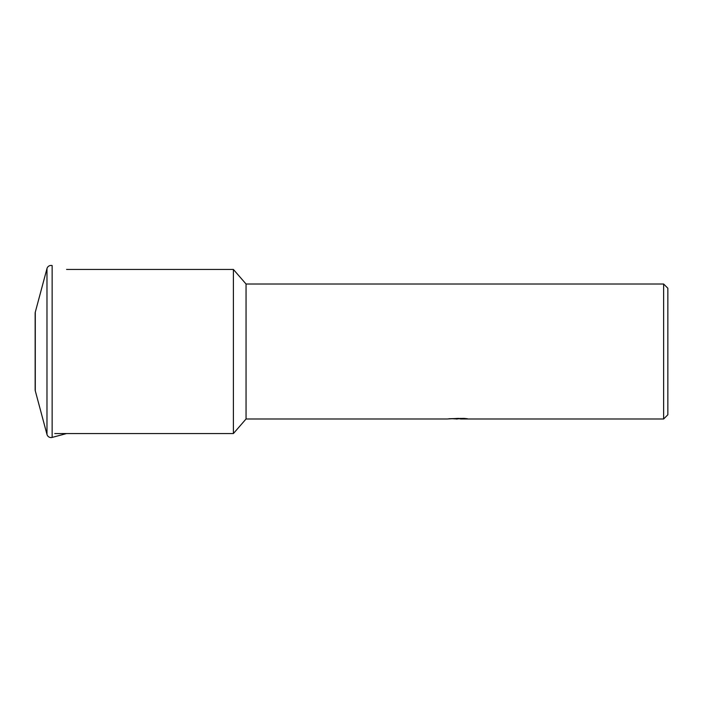 <?xml version="1.0" encoding="UTF-8"?>
<svg xmlns="http://www.w3.org/2000/svg" width="703" height="703" viewBox="0 0 703 703"><rect width="100%" height="100%" fill="white"/><g stroke="black" fill="none" stroke-linecap="round" stroke-linejoin="round"><path stroke-width="1.05" d="M51.047 437.565A4.218 4.218 0 0 0 52.145 437.415L52.145 265.585A4.218 4.218 0 0 0 46.978 268.564L46.978 434.436A4.218 4.218 0 0 0 51.047 437.565M35.291 312.158A4.218 4.218 0 0 0 35.15 313.248L35.15 389.752A4.218 4.218 0 0 0 35.291 390.842L35.291 312.158L46.978 268.564M458.584 418.382L447.038 418.988L246.05 418.988L233.396 433.549L54.764 433.549M233.396 433.549L233.396 269.451L246.05 284.012L663.632 284.012L667.85 288.23L667.85 414.77L663.632 418.988L460.588 418.988L460.474 418.382M66.592 269.451L233.396 269.451M246.05 418.988L246.05 284.012M460.474 418.777L453.839 418.856M457.372 418.988L455.931 418.988M663.632 418.988L663.632 284.012M458.584 418.733L448.874 418.733L464.015 418.382L467.495 418.768L460.474 418.979M35.291 390.842L46.978 434.436M66.592 433.549L52.145 437.415"/></g></svg>
